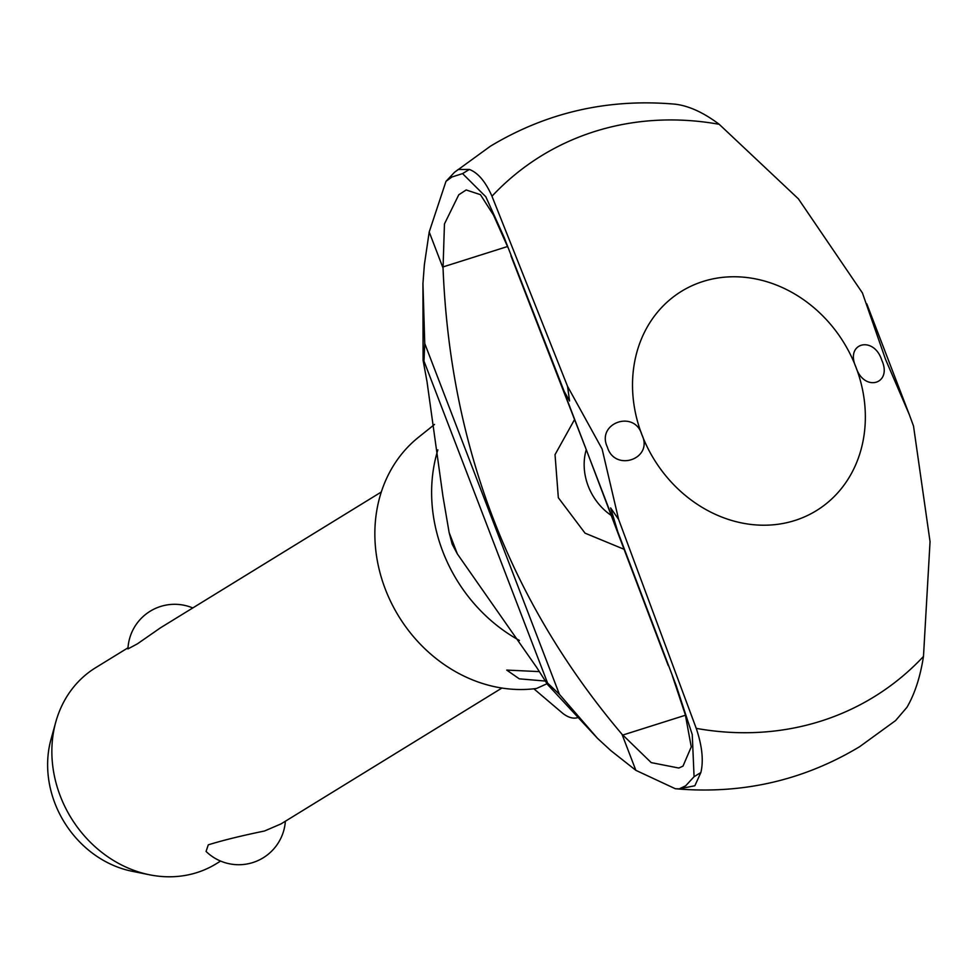 <?xml version="1.0" encoding="UTF-8"?>
<svg xmlns="http://www.w3.org/2000/svg" width="979" height="979" viewBox="0 0 979 979"><rect width="100%" height="100%" fill="white"/><g stroke="black" fill="none" stroke-linecap="round" stroke-linejoin="round"><path stroke-width="1.47" d="M507.893 247.393L493.526 215.147L480.42 194.662L466.163 189.963L458.759 194.797L444.454 223.934L443.046 268.062L429.206 231.986L445.971 181.372L451.931 176.991L462.565 173.613L485.817 196.755L504.173 237.493L564.198 391.429L569.57 400.949L567.526 386.277L602.109 448.994L618.618 519.396L610.627 507.917L617.749 531.67L676.183 685.594L692.251 734.556L694.074 776.714L685.643 785.843L679.181 788.866L675.314 788.731C741.972 794.556 803.429 780.532 859.697 746.647L895.589 720.581L906.946 707.315C914.778 693.878 920.284 676.917 923.478 656.432L930.05 541.656L913.517 426.049L909.32 414.631L885.518 359.293L862.426 292.941L798.399 198.847L719.21 124.309C703.681 112.634 689.094 105.928 675.437 104.215L675.363 104.202C608.497 98.243 546.833 112.242 490.381 146.226L454.489 172.304L458.294 169.465L469.345 169.44C478.009 172.745 485.547 181.678 491.984 196.241M618.618 519.396L696.24 728.364C702.163 745.949 703.693 760.683 700.854 772.553L694.857 785.758L679.181 788.866M611.508 515.627A55.485 47.995 -121.6 0 1 586.262 449.655M624.333 549.39L585.05 533.163L558.336 497.724L555.032 454.648L574.624 419.404M675.314 788.731L635.848 770.326L610.92 750.673L597.496 738.325L559.413 694.319L548.167 683.599L547.555 684.517L536.822 667.641L457.34 553.906L452.176 544.165L449.128 532.515L442.924 496.145L427.003 381.553L423.087 360.26L424.017 360.199L424.751 343.507L422.94 283.543L424.372 264.709L429.206 231.986M881.798 360.235C892.738 384.404 863.821 392.493 855.927 367.125A128.751 111.386 -121.6 0 1 794.813 520.51A128.751 111.386 -121.6 0 1 641.943 434.86C653.739 458.98 614.788 472.38 607.372 447.097C595.917 423.234 634.612 409.149 641.943 434.86A128.751 111.386 -121.6 0 1 703.057 281.462A128.751 111.386 -121.6 0 1 855.927 367.125C844.681 342.65 873.868 335.259 881.798 360.235M635.848 770.326L621.995 734.25L651.231 762.617L678.814 768.038L682.999 766.116L691.26 746.879L685.324 714.756L672.353 675.804M545.327 681.054L519.274 678.839L506.743 670.089L539.307 671.606M381.308 491.996L160.458 627.833L137.427 643.827L127.943 648.906A46.759 46.759 0 0 1 192.777 607.959M128.004 647.804L95.624 667.715A115.081 99.564 58.4 0 0 55.742 722.196A115.081 99.564 58.4 0 0 149.591 874.798A115.081 99.564 58.4 0 0 196.926 872.583A115.081 99.564 58.4 0 0 216.212 863.772L220.593 861.079M285.366 821.234A46.759 46.759 0 0 1 206.067 851.436L208.282 844.84C222.698 840.361 241.446 835.748 264.526 831L281.046 823.89L501.897 688.053M434.541 424.445L418.388 437.38A143.007 123.721 -121.6 0 0 390.034 600.213A143.007 123.721 -121.6 0 0 536.59 688.457L547.041 683.709M577.316 717.742A45.315 22.211 72.4 0 1 561.836 712.565L533.861 688.8M149.591 874.798L132.018 871.249A99.381 85.981 -121.6 0 1 50.969 739.488L55.742 722.196M443.046 268.062C450.23 446.485 509.888 601.889 621.995 734.25M661.596 648.245L587.106 451.833L510.928 255.764M668.229 665.536L661.559 648.159M457.34 553.906L449.128 532.515M445.971 181.372L454.489 172.304M719.21 124.309A317.551 274.732 -121.6 0 0 491.972 196.228L567.526 386.277M597.496 738.325L547.555 684.517M423.087 360.26L422.94 283.543M685.459 715.221L622.607 735.107M507.538 246.512L442.9 266.961M923.478 656.444A317.551 274.732 -121.6 0 1 696.24 728.364M519.421 640.437A152.491 131.932 -121.6 0 1 442.777 551.471A152.491 131.932 -121.6 0 1 437.87 449.851M559.413 694.319L424.751 343.507M547.897 683.893L423.674 360.284M587.106 451.833L559.486 379.876M617.749 531.67L590.117 459.702M462.565 173.613L469.345 169.44M694.074 776.714L700.854 772.541M866.782 303.82L909.32 414.631"/></g></svg>
